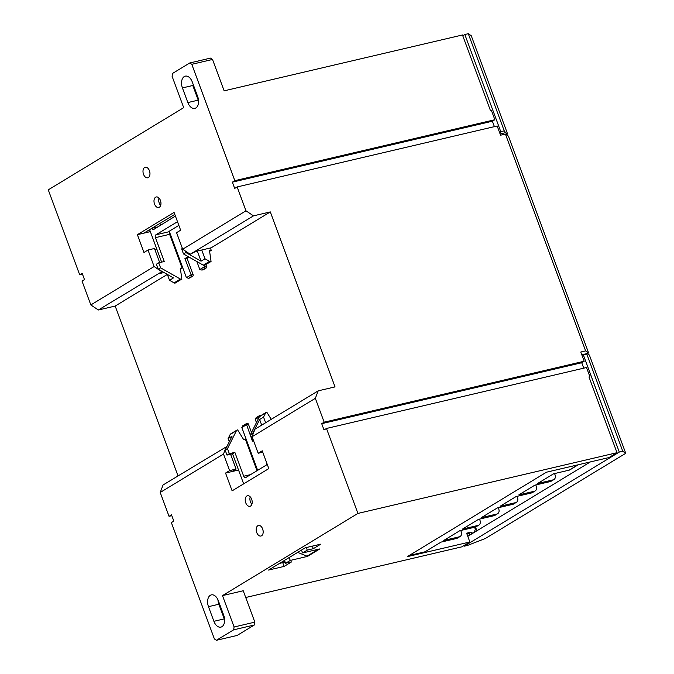 <?xml version="1.0" encoding="UTF-8"?>
<svg xmlns="http://www.w3.org/2000/svg" width="674" height="674" viewBox="0 0 674 674"><rect width="100%" height="100%" fill="white"/><g stroke="black" fill="none" stroke-linecap="round" stroke-linejoin="round"><path stroke-width="1.01" d="M508.398 136.114L588.604 352.94L585.622 350.893L505.416 134.067L508.398 136.114M463.931 545.586L464.167 546.201L467.621 545.392L485.381 538.484L625.733 453.307L589.379 355.038L587.391 353.665L588.604 352.94M162.164 271.47L98.345 309.998L115.187 306.055L178.012 475.911M161.634 271.597L154.127 266.533L90.838 304.934L98.345 309.998M164.009 272.523L158.938 273.711L162.4 271.605M167.329 274.411L115.187 306.055M156.916 249.397L154.978 249.852M234.822 180.666L494.851 119.711L491.447 110.502L490.504 110.721L462.482 34.972L224.139 90.838L212.521 59.455L191.787 64.316L234.822 180.666L232.362 182.157L234.687 188.434L237.147 186.942L245.976 210.802L182.688 249.203L176.571 232.673L180.64 230.205L174.06 212.42L137.37 234.678L143.95 252.472L148.01 250.003L154.472 248.487L159.687 262.582M226.953 446.432L163.074 484.977L160.21 492.467L169.039 516.326L171.499 514.835L173.825 521.112L171.356 522.603L214.399 638.952L216.405 640.3L233.642 629.836L234.097 626.997L222.487 595.614L243.221 590.753L254.839 622.136L234.097 626.997M226.354 446.576L223.498 454.065L160.21 492.467M230.592 454.251L236.077 469.079L232.1 471.497L238.52 469.989M217.972 599.801A9.032 5.586 -103.2 0 0 218.856 604.241L224.273 618.884A9.032 5.586 76.8 0 1 223.389 614.343M213.902 621.318A9.032 5.586 -103.2 0 0 220.895 627.123A9.032 5.586 -103.2 0 0 223.751 615.337L218.334 600.694A9.032 5.586 -103.2 0 0 211.35 594.881A9.032 5.586 -103.2 0 0 208.485 606.667L213.902 621.318L224.273 618.884M191.787 64.316L189.782 62.968L172.544 73.424L172.089 76.263L183.699 107.655L48.267 189.841L79.692 274.807L82.472 274.149M289.18 557.541L290.25 560.431L307.538 556.387L319.847 548.914L302.567 552.966L307.243 550.127L306.291 547.549M290.25 560.431L285.574 563.27L291.623 561.855L284.116 566.413L268.555 570.061L305.246 547.794L320.799 544.145L313.292 548.703L307.243 550.127M245.724 597.501L461.875 546.833L469.879 541.98L466.627 533.185L471.118 532.131L472.617 533.151A2.376 1.828 58.7 0 0 472.853 533.244M617.005 452.692L588.983 376.943L589.919 376.715L586.515 367.515L326.486 428.462L357.919 513.428L617.005 452.692L609.001 457.553L546.446 472.213L407.315 556.64L469.879 541.98M357.919 513.428L222.487 595.614M494.851 119.711L492.391 121.21L494.396 126.645M237.147 186.942L497.176 125.987L500.58 135.196L505.416 134.067M589.919 376.715L589.084 377.229M585.622 350.893L580.786 352.03L584.189 361.23L581.729 362.73L583.743 368.164M245.757 502.829A5.417 3.353 -103.2 0 0 249.944 506.309A5.417 3.353 -103.2 0 0 251.975 500.268A5.417 3.353 -103.2 0 0 247.468 495.752A5.417 3.353 -103.2 0 0 245.757 502.829M256.743 532.544A5.417 3.353 -103.2 0 0 260.939 536.024A5.417 3.353 -103.2 0 0 262.961 529.983A5.417 3.353 -103.2 0 0 258.462 525.467A5.417 3.353 -103.2 0 0 256.743 532.544M223.498 454.065L229.607 470.595L225.546 473.064L232.126 490.849L268.816 468.59L262.237 450.796L258.176 453.265L252.059 436.735L315.339 398.326L324.169 422.185L584.189 361.23M326.486 428.462L324.026 429.961L321.709 423.676L324.169 422.185M148.01 250.003L154.127 266.533M79.692 274.807L82.161 273.307L84.477 279.584L82.017 281.083L90.838 304.934M143.528 174.313A5.417 3.353 -103.2 0 0 147.724 177.793A5.417 3.353 -103.2 0 0 149.746 171.752A5.417 3.353 -103.2 0 0 145.247 167.245A5.417 3.353 -103.2 0 0 143.528 174.313M154.523 204.028A5.417 3.353 -103.2 0 0 158.71 207.516A5.417 3.353 -103.2 0 0 160.741 201.467A5.417 3.353 -103.2 0 0 156.242 196.96A5.417 3.353 -103.2 0 0 154.523 204.028M187.852 102.574A9.032 5.586 -103.2 0 0 194.837 108.379A9.032 5.586 -103.2 0 0 197.701 96.601L192.275 81.95A9.032 5.586 -103.2 0 0 185.291 76.145A9.032 5.586 -103.2 0 0 182.427 87.923L187.852 102.574L198.215 100.148A9.032 5.586 -103.2 0 0 198.586 101.033M182.688 249.203L190.194 254.267L253.483 215.857L270.316 211.914L211.181 247.796L195.629 251.444L190.194 254.267M245.976 210.802L253.483 215.857M270.316 211.914L335.037 386.893L318.204 390.836L254.924 429.237L252.059 436.735M313.292 548.703L312.34 546.134M284.116 566.413L282.718 562.647M318.204 390.836L315.339 398.326M169.039 516.326L171.811 515.677M474.572 527.262L475.339 529.326L474.142 532.468M470.393 534.743A2.376 1.828 -121.3 0 1 470.157 534.642L468.657 533.631L466.939 534.035M468.657 533.631L471.118 532.131M470.157 534.642L472.617 533.151M321.709 423.676L581.729 362.73M232.362 182.157L492.391 121.21M216.405 640.3L237.138 635.439L254.376 624.975L233.642 629.836M254.376 624.975L254.839 622.136M212.521 59.455L210.515 58.107L189.782 62.968M194.98 89.254A9.032 5.586 76.8 0 1 192.798 85.497L198.215 100.148M262.759 529.267A5.417 3.353 -103.2 0 0 263.104 530.716M301.497 550.077L302.567 552.966M285.574 563.27L284.504 560.38M174.785 214.383L143.916 233.111L150.336 231.612M160.564 225.318L159.864 223.439M149.544 171.036A5.417 3.353 -103.2 0 0 149.889 172.485M262.75 452.195L258.176 453.265M236.077 469.079L229.607 470.595M238.529 470.022L225.546 473.064M150.344 231.637L137.37 234.678M297.681 552.385L307.538 556.387M307.378 555.966L318.473 549.234M161.625 262.127L149.611 229.657M167.363 274.428L169.528 280.283L174.094 282.878A2.258 1.744 58.7 0 0 175.063 283.147L181.348 279.339A2.258 1.744 58.7 0 1 180.379 279.07L160.589 267.831L158.735 262.809L164.262 261.512L155.441 237.652A2.258 1.399 76.8 0 1 155.896 234.813L176.335 222.412A2.258 1.399 76.8 0 1 176.588 222.31A2.258 1.399 76.8 0 1 178.012 223.102M151.262 228.402L153.268 229.75L175.4 216.051M189.36 278.084A1.356 0.834 -103.2 0 0 189.529 278.076A1.356 0.834 -103.2 0 0 189.689 278.008L192.764 276.146A1.356 0.834 -103.2 0 0 193.042 274.436L187.001 258.117L188.863 256.988M202.781 269.945A1.356 0.834 -103.2 0 0 202.95 269.929A1.356 0.834 -103.2 0 0 203.101 269.87L206.185 267.999A1.356 0.834 -103.2 0 0 206.455 266.297L205.856 264.663M209.614 251.343L211.265 250.349L210.389 247.981M180.438 269.052L182.081 268.05L169.612 234.333A2.258 1.399 76.8 0 1 169.562 232.134M211.265 250.349L209.53 250.753L211.055 261.512L210.524 261.63A2.258 1.744 58.7 0 1 209.555 261.36L204.989 258.765L201.745 250.012M181.348 279.339L175.063 283.147M182.081 268.05L180.354 268.454L181.87 279.213M188.206 256.609L184.929 258.605L191.728 276.391L188.653 278.252L186.412 277.688L169.225 231.233L178.854 225.386M184.929 258.605L187.001 258.117M203.877 265.404L205.149 268.244L202.065 270.114L199.833 269.549L196.867 261.529M210.524 261.63L204.247 265.446L211.055 261.512M204.247 265.446A2.258 1.744 -121.3 0 1 203.278 265.177L183.488 253.938L181.635 248.908L182.41 248.445M159.022 198.08A4.971 3.075 -103.2 0 0 159.157 202.849L159.308 203.253A4.971 3.075 -103.2 0 0 160.648 205.469M204.989 258.765L201.046 261.158L185.83 252.514L183.488 253.938M160.589 267.831L158.255 269.246L173.471 277.899L169.528 280.283M158.255 269.246L156.393 264.225L158.735 262.809M197.305 251.048L201.046 261.158M185.24 250.922L185.83 252.514M266.778 463.072A2.258 1.399 76.8 0 1 266.137 465.178L245.698 477.58A2.258 1.399 76.8 0 1 245.437 477.681A2.258 1.399 76.8 0 1 243.693 476.232L234.864 452.372L232.53 453.796L226.995 455.093L225.141 450.072L232.041 436.238L228.098 438.631L229.27 441.79M243.651 483.856L232.53 453.796M265.64 422.733L263.559 417.113L265.632 412.96A2.258 1.744 -121.3 0 1 266.163 412.37A2.258 1.744 -121.3 0 1 266.264 412.32L266.794 412.193L271.243 419.329M257.038 470.696L245.387 439.195L243.659 439.6L237.61 429.902L237.088 430.02A2.258 1.744 58.7 0 0 236.987 430.079A2.258 1.744 58.7 0 0 236.456 430.669L227.475 448.648L229.337 453.669L234.864 452.372M251.503 432.497L248.47 424.291A1.356 0.834 -103.2 0 0 247.417 423.415A1.356 0.834 -103.2 0 0 247.265 423.483M261.268 415.344A1.356 0.834 -103.2 0 0 260.838 415.277A1.356 0.834 -103.2 0 0 260.686 415.336M228.098 438.631L230.171 434.477A2.258 1.744 -121.3 0 1 230.71 433.887A2.258 1.744 -121.3 0 1 230.803 433.837L236.894 430.138M279.542 563.397L285.136 562.082M281.513 562.2L284.883 561.408M253.112 439.574L252.236 439.777L250.374 434.755L259.355 416.768A2.258 1.744 -121.3 0 1 259.886 416.187A2.258 1.744 -121.3 0 1 259.987 416.128L266.07 412.437M259.819 416.633L259.591 415.563L256.154 417.653L255.261 419.397L259.254 416.97M256.449 422.598L255.261 419.397M257.662 470.317L241.84 427.535L242.733 425.799L246.229 423.727L252.43 441.099L253.449 440.484M250.256 496.881A4.971 3.075 -103.2 0 0 250.383 501.633L250.543 502.046A4.971 3.075 -103.2 0 0 251.874 504.262M227.475 448.648L225.141 450.072M250.374 434.755L252.716 433.331L259.616 419.506L261.697 425.126M263.559 417.113L259.616 419.506M252.716 433.331L253.028 434.182M252.236 439.777L253.011 439.305M229.337 453.669L226.995 455.093M578.326 464.74L569.943 469.829A4.516 3.48 -121.3 0 1 569.151 470.149L553.598 473.797L537.591 483.511L553.143 479.863A4.516 3.48 58.7 0 0 553.944 479.543L551.18 481.211A4.516 3.48 -121.3 0 1 550.388 481.539L534.836 485.179L518.828 494.893L534.381 491.253A4.516 3.48 58.7 0 0 535.173 490.925L532.418 492.601A4.516 3.48 -121.3 0 1 531.626 492.921L516.073 496.57L500.066 506.284L515.618 502.636A4.516 3.48 58.7 0 0 516.41 502.315L513.655 503.984A4.516 3.48 -121.3 0 1 512.863 504.312L497.311 507.952L481.303 517.666L496.856 514.026A4.516 3.48 58.7 0 0 497.648 513.698L494.893 515.374A4.516 3.48 -121.3 0 1 494.093 515.694L478.54 519.342L462.541 529.056L478.093 525.408A4.516 3.48 58.7 0 0 478.885 525.088L476.13 526.756A4.516 3.48 -121.3 0 1 475.33 527.085L459.778 530.724L443.778 540.438L459.331 536.799A4.516 3.48 58.7 0 0 460.123 536.47A4.516 3.48 58.7 0 0 461.235 531.803L460.755 530.497M460.123 536.47L457.368 538.147A4.516 3.48 -121.3 0 1 456.568 538.467L459.331 536.799M478.885 525.088A4.516 3.48 58.7 0 0 479.998 520.412L479.517 519.115M497.648 513.698A4.516 3.48 58.7 0 0 498.76 509.03L498.28 507.724M516.41 502.315A4.516 3.48 58.7 0 0 517.522 497.639L517.042 496.342M535.173 490.925A4.516 3.48 58.7 0 0 536.293 486.257L535.805 484.951M553.944 479.543A4.516 3.48 58.7 0 0 555.056 474.867L554.576 473.569M456.568 538.467L441.015 542.115L425.058 551.795L409.152 555.528M467.781 536.319L590.407 461.909M581.814 354.81L583.355 354.92L619.296 452.069L464.167 546.201M583.355 354.92L586.818 354.103L622.751 451.251L619.296 452.069M586.818 354.103L587.391 353.665L586.818 354.103M625.733 453.307L622.751 451.251M475.507 527.034L476.897 530.792M500.116 133.949L505.635 132.652L507.623 134.025L506.418 134.758M499.864 133.258L500.774 131.657L504.228 130.849L468.295 33.7L471.278 35.756L507.623 134.025M500.774 131.657L464.841 34.509L468.295 33.7M462.777 35.764L464.841 34.509M505.635 132.652L504.228 130.849M192.798 85.497L182.427 87.923M218.856 604.241L208.485 606.667M191.728 276.391L192.764 276.146M205.149 268.244L206.185 267.999M155.441 237.652L169.612 234.333M155.896 234.813L169.376 231.654M186.412 277.688L190.961 274.925L193.042 274.436M199.833 269.549L204.382 266.778L206.455 266.297M176.335 222.412L176.874 222.285M151.945 228.242L158.146 226.793M209.555 261.36L203.278 265.177M180.379 279.07L174.094 282.878M241.84 427.535L246.398 424.772L248.47 424.291M243.693 476.232L250.568 474.622M230.171 434.477L236.456 430.669M259.355 416.768L265.632 412.96M475.33 527.085L478.093 525.408M494.093 515.694L496.856 514.026M512.863 504.312L515.618 502.636M531.626 492.921L534.381 491.253M550.388 481.539L553.143 479.863M569.151 470.149L577.904 464.841M259.6 415.563L260.838 415.277M246.178 423.71L247.417 423.415M230.71 433.887L236.987 430.079M259.886 416.187L266.163 412.37M581.814 354.794L587.062 353.564"/></g></svg>
